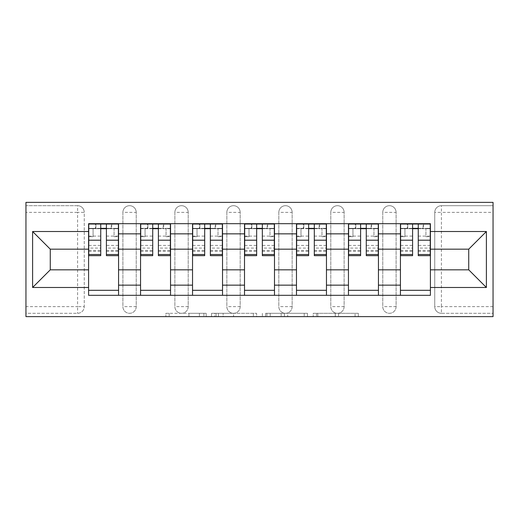 <?xml version="1.0" encoding="UTF-8"?>
<svg xmlns="http://www.w3.org/2000/svg" width="519" height="519" viewBox="0 0 519 519"><rect width="100%" height="100%" fill="white"/><g stroke="black" fill="none" stroke-linecap="round" stroke-linejoin="round"><path stroke-width="0.39" stroke-dasharray="2.6 1.95" d="M206.192 316.635L169.162 316.635L206.192 316.635L206.192 313.307L188.942 313.307L188.942 316.635L188.942 313.307L206.192 313.307L206.192 316.635L206.192 313.307L188.942 313.307L188.942 316.635L188.942 313.307L206.192 313.307L169.162 313.307L206.192 313.307M382.769 212.355A6.663 6.663 0 0 1 389.438 205.693A6.663 6.663 0 0 1 396.101 212.355A6.663 6.663 0 0 0 389.438 205.693A6.663 6.663 0 0 0 382.769 212.355L382.769 306.645A6.663 6.663 0 0 0 389.438 313.307A6.663 6.663 0 0 0 396.101 306.645L396.101 212.355A6.663 6.663 0 0 0 389.438 205.693A6.663 6.663 0 0 0 382.769 212.355L382.769 306.645A6.663 6.663 0 0 0 389.438 313.307A6.663 6.663 0 0 0 396.101 306.645L396.101 212.355L382.769 212.355M330.798 212.355A6.663 6.663 0 0 1 337.46 205.693A6.663 6.663 0 0 1 344.123 212.355A6.663 6.663 0 0 0 337.46 205.693A6.663 6.663 0 0 0 330.798 212.355L330.798 306.645A6.663 6.663 0 0 0 337.46 313.307A6.663 6.663 0 0 0 344.123 306.645L344.123 212.355A6.663 6.663 0 0 0 337.46 205.693A6.663 6.663 0 0 0 330.798 212.355L330.798 306.645A6.663 6.663 0 0 0 337.46 313.307A6.663 6.663 0 0 0 344.123 306.645L344.123 212.355L330.798 212.355M278.826 212.355A6.663 6.663 0 0 1 285.489 205.693A6.663 6.663 0 0 1 292.152 212.355A6.663 6.663 0 0 0 285.489 205.693A6.663 6.663 0 0 0 278.826 212.355L278.826 306.645A6.663 6.663 0 0 0 285.489 313.307A6.663 6.663 0 0 0 292.152 306.645L292.152 212.355A6.663 6.663 0 0 0 285.489 205.693A6.663 6.663 0 0 0 278.826 212.355L278.826 306.645A6.663 6.663 0 0 0 285.489 313.307A6.663 6.663 0 0 0 292.152 306.645L292.152 212.355L278.826 212.355M226.848 212.355A6.663 6.663 0 0 1 233.511 205.693A6.663 6.663 0 0 1 240.174 212.355A6.663 6.663 0 0 0 233.511 205.693A6.663 6.663 0 0 0 226.848 212.355L226.848 306.645A6.663 6.663 0 0 0 233.511 313.307A6.663 6.663 0 0 0 240.174 306.645L240.174 212.355A6.663 6.663 0 0 0 233.511 205.693A6.663 6.663 0 0 0 226.848 212.355L226.848 306.645A6.663 6.663 0 0 0 233.511 313.307A6.663 6.663 0 0 0 240.174 306.645L240.174 212.355L226.848 212.355M174.877 212.355A6.663 6.663 0 0 1 181.54 205.693A6.663 6.663 0 0 1 188.202 212.355A6.663 6.663 0 0 0 181.54 205.693A6.663 6.663 0 0 0 174.877 212.355L174.877 306.645A6.663 6.663 0 0 0 181.54 313.307A6.663 6.663 0 0 0 188.202 306.645L188.202 212.355A6.663 6.663 0 0 0 181.54 205.693A6.663 6.663 0 0 0 174.877 212.355L174.877 306.645A6.663 6.663 0 0 0 181.54 313.307A6.663 6.663 0 0 0 188.202 306.645L188.202 212.355L174.877 212.355M122.899 212.355A6.663 6.663 0 0 1 129.562 205.693A6.663 6.663 0 0 1 136.231 212.355A6.663 6.663 0 0 0 129.562 205.693A6.663 6.663 0 0 0 122.899 212.355L122.899 306.645A6.663 6.663 0 0 0 129.562 313.307A6.663 6.663 0 0 0 136.231 306.645L136.231 212.355A6.663 6.663 0 0 0 129.562 205.693A6.663 6.663 0 0 0 122.899 212.355L122.899 306.645A6.663 6.663 0 0 0 129.562 313.307A6.663 6.663 0 0 0 136.231 306.645L136.231 212.355L122.899 212.355M355.074 316.635L316.486 316.635L355.074 316.635L355.074 313.307L338.557 313.307L358.344 313.307L358.344 316.635L358.344 313.307L316.486 313.307L358.344 313.307L358.344 316.635L358.344 313.307L355.074 313.307L355.074 316.635M335.287 316.635L317.79 316.635L335.287 316.635L335.287 313.307L338.557 313.307L335.287 313.307L335.287 316.635L335.287 313.307L317.79 313.307L317.79 316.635L317.79 313.307L335.287 313.307L335.287 316.635M313.217 316.635L316.486 316.635L313.217 316.635L313.217 313.307L316.486 313.307L313.217 313.307L313.217 316.635M165.892 316.635L169.162 316.635L165.892 316.635L165.892 313.307L169.162 313.307L165.892 313.307L165.892 316.635M493.05 306.645L441.41 306.645L441.41 313.307L493.05 313.307L493.05 316.635L25.95 316.635L25.95 313.307L77.591 313.307A6.663 6.663 0 0 0 84.253 306.645L84.253 212.355A6.663 6.663 0 0 0 77.591 205.693A6.663 6.663 0 0 1 84.253 212.355A6.663 6.663 0 0 0 77.591 205.693L25.95 205.693L25.95 202.365L493.05 202.365L493.05 205.693L441.41 205.693A6.663 6.663 0 0 0 434.747 212.355L434.747 306.645A6.663 6.663 0 0 0 441.41 313.307A6.663 6.663 0 0 1 434.747 306.645A6.663 6.663 0 0 0 441.41 313.307L493.05 313.307L493.05 205.693L441.41 205.693A6.663 6.663 0 0 0 434.747 212.355L434.747 306.645L441.41 306.645L441.41 212.355L493.05 212.355M256.639 316.635L253.369 316.635L256.639 316.635L256.639 313.307L256.639 316.635M214.782 316.635L253.369 316.635L211.512 316.635L214.782 316.635L214.782 313.307L256.639 313.307L211.512 313.307L211.512 316.635L211.512 313.307L214.782 313.307L214.782 316.635M265.631 316.635L307.488 316.635L262.361 316.635L265.631 316.635L265.631 313.307L307.488 313.307L307.488 316.635L307.488 313.307L287.708 313.307L287.708 316.635M25.95 306.645L25.95 313.307L77.591 313.307A6.663 6.663 0 0 0 84.253 306.645L84.253 212.355L77.591 212.355L77.591 306.645L25.95 306.645L25.95 212.355L77.591 212.355L77.591 205.693L25.95 205.693L25.95 212.355M400.428 223.683L430.413 223.683L430.413 228.684L400.428 228.684L400.428 223.683L378.442 223.683L378.442 228.684L348.457 228.684L348.457 223.683L326.464 223.683L326.464 228.684L296.479 228.684L296.479 223.683L274.493 223.683L274.493 228.684L244.507 228.684L244.507 223.683L222.521 223.683L222.521 228.684L192.536 228.684L192.536 223.683L170.543 223.683L170.543 228.684L140.558 228.684L140.558 223.683L118.572 223.683L118.572 228.684L88.587 228.684L88.587 290.316L118.572 290.316L118.572 228.684M118.572 290.316L118.572 295.317L140.558 295.317L140.558 290.316L170.543 290.316L170.543 228.684M140.558 228.684L140.558 290.316M170.543 290.316L170.543 295.317L192.536 295.317L192.536 290.316L222.521 290.316L222.521 228.684M192.536 228.684L192.536 290.316M222.521 290.316L222.521 295.317L244.507 295.317L244.507 290.316L274.493 290.316L274.493 228.684M244.507 228.684L244.507 290.316M274.493 290.316L274.493 295.317L296.479 295.317L296.479 290.316L326.464 290.316L326.464 228.684M296.479 228.684L296.479 290.316M326.464 290.316L326.464 295.317L348.457 295.317L348.457 290.316L378.442 290.316L378.442 228.684M348.457 228.684L348.457 290.316M378.442 290.316L378.442 295.317L400.428 295.317L400.428 290.316L430.413 290.316L430.413 228.684M400.428 228.684L400.428 290.316M378.442 269.828L400.428 269.828M326.464 269.828L348.457 269.828M274.493 269.828L296.479 269.828M222.521 269.828L244.507 269.828M170.543 269.828L192.536 269.828M118.572 269.828L140.558 269.828M400.428 249.172L378.442 249.172M348.457 249.172L326.464 249.172M296.479 249.172L274.493 249.172M244.507 249.172L222.521 249.172M192.536 249.172L170.543 249.172M140.558 249.172L118.572 249.172M88.587 249.172L50.272 249.172L50.272 269.828L88.587 269.828M430.413 269.828L468.728 269.828L468.728 249.172L430.413 249.172M118.572 295.317L88.587 295.317L88.587 290.316M88.587 228.684L88.587 223.683L118.572 223.683M140.558 223.683L170.543 223.683M192.536 223.683L222.521 223.683M244.507 223.683L274.493 223.683M296.479 223.683L326.464 223.683M348.457 223.683L378.442 223.683M430.413 290.316L430.413 295.317L400.428 295.317M378.442 295.317L348.457 295.317M326.464 295.317L296.479 295.317M274.493 295.317L244.507 295.317M222.521 295.317L192.536 295.317M170.543 295.317L140.558 295.317M88.749 228.684L100.744 228.684M106.408 228.684L118.403 228.684M396.101 306.645A6.663 6.663 0 0 1 389.438 313.307A6.663 6.663 0 0 1 382.769 306.645L396.101 306.645M344.123 306.645A6.663 6.663 0 0 1 337.46 313.307A6.663 6.663 0 0 1 330.798 306.645L344.123 306.645M292.152 306.645A6.663 6.663 0 0 1 285.489 313.307A6.663 6.663 0 0 1 278.826 306.645L292.152 306.645M240.174 306.645A6.663 6.663 0 0 1 233.511 313.307A6.663 6.663 0 0 1 226.848 306.645L240.174 306.645M188.202 306.645A6.663 6.663 0 0 1 181.54 313.307A6.663 6.663 0 0 1 174.877 306.645L188.202 306.645M136.231 306.645A6.663 6.663 0 0 1 129.562 313.307A6.663 6.663 0 0 1 122.899 306.645L136.231 306.645M140.727 228.684L152.722 228.684M158.386 228.684L170.375 228.684M192.698 228.684L204.694 228.684M210.357 228.684L222.353 228.684M244.676 228.684L256.665 228.684M262.335 228.684L274.324 228.684M296.647 228.684L308.643 228.684M314.306 228.684L326.302 228.684M348.625 228.684L360.614 228.684M366.278 228.684L378.273 228.684M400.597 228.684L412.592 228.684M418.256 228.684L430.251 228.684M218.376 316.635L223.118 316.635L218.376 316.635L218.376 313.307L216.086 313.307L216.086 316.635L216.086 313.307L223.118 313.307L218.376 313.307L218.376 316.635M223.118 316.635L233.582 316.635L223.118 316.635L223.118 313.307L233.582 313.307L233.582 316.635L233.582 313.307L223.118 313.307L223.118 316.635M265.631 313.307L284.438 313.307L284.438 316.635L284.438 313.307L281.168 313.307L284.438 313.307L284.438 316.635L284.438 313.307L287.708 313.307M266.941 313.307L266.941 316.635L266.941 313.307M262.361 313.307L262.361 316.635L262.361 313.307M118.403 245.409L106.408 245.409L106.408 228.347L118.403 228.347L118.403 224.02L111.241 224.02L111.241 228.347L118.403 228.347L114.07 228.347L114.07 236.677L118.403 236.677L118.403 228.347L118.403 236.677L114.07 236.677L114.07 228.347L118.403 228.347L118.403 255.666M88.749 224.02L88.749 236.677L93.083 236.677L93.083 228.347L88.749 228.347L88.749 236.677L93.083 236.677L93.083 228.347L88.749 228.347L100.744 228.347L100.744 224.02M106.408 245.409L106.408 248.101L118.403 248.101M106.408 248.101L106.408 255.666M88.749 251.339L100.744 251.339L100.744 245.409L88.749 245.409L88.749 251.339L88.749 228.347L111.241 228.347L111.241 224.02M88.749 236.113L100.744 236.113L100.744 228.347M100.744 236.113L100.744 251.339M100.744 245.409L100.744 255.666M88.749 245.409L88.749 248.101L100.744 248.101M88.749 248.101L88.749 255.666M106.408 228.347L106.408 224.02L95.418 224.02L95.418 228.347M95.918 224.02L95.918 228.347L95.918 224.02M170.375 245.409L158.386 245.409L158.386 228.347L170.375 228.347L170.375 224.02L163.213 224.02L163.213 228.347L170.375 228.347L166.048 228.347L166.048 236.677L170.375 236.677L170.375 228.347L170.375 236.677L166.048 236.677L166.048 228.347L170.375 228.347L170.375 255.666M140.727 224.02L140.727 236.677L145.054 236.677L145.054 228.347L140.727 228.347L140.727 236.677L145.054 236.677L145.054 228.347L140.727 228.347L152.722 228.347L152.722 224.02M158.386 245.409L158.386 248.101L170.375 248.101M158.386 248.101L158.386 255.666M140.727 251.339L152.722 251.339L152.722 245.409L140.727 245.409L140.727 251.339L140.727 228.347L163.213 228.347L163.213 224.02M140.727 236.113L152.722 236.113L152.722 228.347M152.722 236.113L152.722 251.339M152.722 245.409L152.722 255.666M140.727 245.409L140.727 248.101L152.722 248.101M140.727 248.101L140.727 255.666M158.386 228.347L158.386 224.02L147.39 224.02L147.39 228.347M147.889 224.02L147.889 228.347L147.889 224.02M222.353 245.409L210.357 245.409L210.357 228.347L222.353 228.347L222.353 224.02L215.19 224.02L215.19 228.347L222.353 228.347L218.019 228.347L218.019 236.677L222.353 236.677L222.353 228.347L222.353 236.677L218.019 236.677L218.019 228.347L222.353 228.347L222.353 255.666M192.698 224.02L192.698 236.677L197.032 236.677L197.032 228.347L192.698 228.347L192.698 236.677L197.032 236.677L197.032 228.347L192.698 228.347L204.694 228.347L204.694 224.02M210.357 245.409L210.357 248.101L222.353 248.101M210.357 248.101L210.357 255.666M192.698 251.339L204.694 251.339L204.694 245.409L192.698 245.409L192.698 251.339L192.698 228.347L215.19 228.347L215.19 224.02L199.361 224.02L199.361 228.347M192.698 236.113L204.694 236.113L204.694 228.347M204.694 236.113L204.694 251.339M204.694 245.409L204.694 255.666M192.698 245.409L192.698 248.101L204.694 248.101M192.698 248.101L192.698 255.666M210.357 228.347L210.357 224.02M199.86 224.02L199.86 228.347L199.86 224.02M274.324 245.409L262.335 245.409L262.335 228.347L274.324 228.347L274.324 224.02L267.162 224.02L267.162 228.347L274.324 228.347L269.997 228.347L269.997 236.677L274.324 236.677L274.324 228.347L274.324 236.677L269.997 236.677L269.997 228.347L274.324 228.347L274.324 255.666M244.676 224.02L244.676 236.677L249.003 236.677L249.003 228.347L244.676 228.347L244.676 236.677L249.003 236.677L249.003 228.347L244.676 228.347L256.665 228.347L256.665 224.02M262.335 245.409L262.335 248.101L274.324 248.101M262.335 248.101L262.335 255.666M244.676 251.339L256.665 251.339L256.665 245.409L244.676 245.409L244.676 251.339L244.676 228.347L267.162 228.347L267.162 224.02M244.676 236.113L256.665 236.113L256.665 228.347M256.665 236.113L256.665 251.339M256.665 245.409L256.665 255.666M244.676 245.409L244.676 248.101L256.665 248.101M244.676 248.101L244.676 255.666M262.335 228.347L262.335 224.02L251.339 224.02L251.339 228.347M251.838 224.02L251.838 228.347L251.838 224.02M326.302 245.409L314.306 245.409L314.306 228.347L326.302 228.347L326.302 224.02L319.14 224.02L319.14 228.347L326.302 228.347L321.968 228.347L321.968 236.677L326.302 236.677L326.302 228.347L326.302 236.677L321.968 236.677L321.968 228.347L326.302 228.347L326.302 255.666M296.647 224.02L296.647 236.677L300.981 236.677L300.981 228.347L296.647 228.347L296.647 236.677L300.981 236.677L300.981 228.347L296.647 228.347L308.643 228.347L308.643 224.02M314.306 245.409L314.306 248.101L326.302 248.101M314.306 248.101L314.306 255.666M296.647 251.339L308.643 251.339L308.643 245.409L296.647 245.409L296.647 251.339L296.647 228.347L319.14 228.347L319.14 224.02M296.647 236.113L308.643 236.113L308.643 228.347M308.643 236.113L308.643 251.339M308.643 245.409L308.643 255.666M296.647 245.409L296.647 248.101L308.643 248.101M296.647 248.101L296.647 255.666M314.306 228.347L314.306 224.02L303.31 224.02L303.31 228.347M303.81 224.02L303.81 228.347L303.81 224.02M378.273 245.409L366.278 245.409L366.278 228.347L378.273 228.347L378.273 224.02L371.111 224.02L371.111 228.347L378.273 228.347L373.946 228.347L373.946 236.677L378.273 236.677L378.273 228.347L378.273 236.677L373.946 236.677L373.946 228.347L378.273 228.347L378.273 255.666M348.625 224.02L348.625 236.677L352.952 236.677L352.952 228.347L348.625 228.347L348.625 236.677L352.952 236.677L352.952 228.347L348.625 228.347L360.614 228.347L360.614 224.02M366.278 245.409L366.278 248.101L378.273 248.101M366.278 248.101L366.278 255.666M348.625 251.339L360.614 251.339L360.614 245.409L348.625 245.409L348.625 251.339L348.625 228.347L371.111 228.347L371.111 224.02L355.288 224.02L355.288 228.347M348.625 236.113L360.614 236.113L360.614 228.347M360.614 236.113L360.614 251.339M360.614 245.409L360.614 255.666M348.625 245.409L348.625 248.101L360.614 248.101M348.625 248.101L348.625 255.666M366.278 228.347L366.278 224.02M355.787 224.02L355.787 228.347L355.787 224.02M430.251 245.409L418.256 245.409L418.256 228.347L430.251 228.347L430.251 224.02L423.082 224.02L423.082 228.347L430.251 228.347L425.917 228.347L425.917 236.677L430.251 236.677L430.251 228.347L430.251 236.677L425.917 236.677L425.917 228.347L430.251 228.347L430.251 255.666M400.597 224.02L400.597 236.677L404.93 236.677L404.93 228.347L400.597 228.347L400.597 236.677L404.93 236.677L404.93 228.347L400.597 228.347L412.592 228.347L412.592 224.02M418.256 245.409L418.256 248.101L430.251 248.101M418.256 248.101L418.256 255.666M400.597 251.339L412.592 251.339L412.592 245.409L400.597 245.409L400.597 251.339L400.597 228.347L423.082 228.347L423.082 224.02M400.597 236.113L412.592 236.113L412.592 228.347M412.592 236.113L412.592 251.339M412.592 245.409L412.592 255.666M400.597 245.409L400.597 248.101L412.592 248.101M400.597 248.101L400.597 255.666M418.256 228.347L418.256 224.02L407.259 224.02L407.259 228.347M407.759 224.02L407.759 228.347L407.759 224.02M203.909 313.307L203.909 316.635L203.909 313.307M77.591 313.307A6.663 6.663 0 0 0 84.253 306.645L77.591 306.645L77.591 313.307M441.41 205.693A6.663 6.663 0 0 0 434.747 212.355L441.41 212.355L441.41 205.693M199.406 313.307L199.406 316.635L199.406 313.307M169.162 313.307L169.162 316.635L169.162 313.307M253.369 313.307L253.369 316.635L253.369 313.307M304.218 313.307L304.218 316.635L304.218 313.307M281.168 313.307L281.168 316.635L281.168 313.307M270.211 313.307L270.211 316.635L270.211 313.307M338.557 313.307L338.557 316.635L338.557 313.307M316.486 313.307L316.486 316.635L316.486 313.307M111.741 224.02L111.741 228.347M106.408 236.113L118.403 236.113M106.408 250.437L118.403 250.437M88.749 250.437L100.744 250.437M163.712 224.02L163.712 228.347M158.386 236.113L170.375 236.113M158.386 250.437L170.375 250.437M140.727 250.437L152.722 250.437M215.69 224.02L215.69 228.347M210.357 236.113L222.353 236.113M210.357 250.437L222.353 250.437M192.698 250.437L204.694 250.437M267.661 224.02L267.661 228.347M262.335 236.113L274.324 236.113M262.335 250.437L274.324 250.437M244.676 250.437L256.665 250.437M319.639 224.02L319.639 228.347M314.306 236.113L326.302 236.113M314.306 250.437L326.302 250.437M296.647 250.437L308.643 250.437M371.61 224.02L371.61 228.347M366.278 236.113L378.273 236.113M366.278 250.437L378.273 250.437M348.625 250.437L360.614 250.437M423.582 224.02L423.582 228.347M418.256 236.113L430.251 236.113M418.256 250.437L430.251 250.437M400.597 250.437L412.592 250.437M106.408 251.339L118.403 251.339M158.386 251.339L170.375 251.339M210.357 251.339L222.353 251.339M262.335 251.339L274.324 251.339M314.306 251.339L326.302 251.339M366.278 251.339L378.273 251.339M418.256 251.339L430.251 251.339"/><path stroke-width="0.78" d="M25.95 316.635L493.05 316.635L493.05 202.365L25.95 202.365L25.95 316.635M140.558 295.317L140.558 233.848L118.572 233.848L118.572 295.317M118.572 233.848L118.572 223.683M140.558 233.848L140.558 223.683M170.543 223.683L170.543 295.317M192.536 295.317L192.536 223.683M222.521 223.683L222.521 295.317M244.507 295.317L244.507 223.683M274.493 223.683L274.493 295.317M296.479 295.317L296.479 223.683M326.464 223.683L326.464 295.317M348.457 295.317L348.457 223.683M378.442 223.683L378.442 295.317M400.428 295.317L400.428 223.683M400.428 269.828L378.442 269.828M348.457 269.828L326.464 269.828M296.479 269.828L274.493 269.828M244.507 269.828L222.521 269.828M192.536 269.828L170.543 269.828M140.558 269.828L118.572 269.828M400.428 249.172L378.442 249.172M348.457 249.172L326.464 249.172M296.479 249.172L274.493 249.172M244.507 249.172L222.521 249.172M192.536 249.172L170.543 249.172M140.558 249.172L118.572 249.172M50.272 269.828L88.587 269.828L88.587 249.172L50.272 249.172L50.272 269.828L32.613 287.487L32.613 231.513L88.587 231.513L88.587 249.172M430.413 249.172L430.413 269.828L468.728 269.828L468.728 249.172L430.413 249.172L430.413 223.683L88.587 223.683L88.587 231.513M430.413 231.513L486.387 231.513L486.387 287.487L430.413 287.487L430.413 269.828M88.587 269.828L88.587 295.317L430.413 295.317L430.413 287.487M88.587 287.487L32.613 287.487M118.572 290.316L88.587 290.316M100.744 228.684L106.408 228.684M170.543 290.316L140.558 290.316M152.722 228.684L158.386 228.684M222.521 290.316L192.536 290.316M204.694 228.684L210.357 228.684M274.493 290.316L244.507 290.316M256.665 228.684L262.335 228.684M326.464 290.316L296.479 290.316M308.643 228.684L314.306 228.684M378.442 290.316L348.457 290.316M360.614 228.684L366.278 228.684M430.413 290.316L400.428 290.316M412.592 228.684L418.256 228.684M32.613 231.513L50.272 249.172M468.728 269.828L486.387 287.487M468.728 249.172L486.387 231.513M106.408 255.666L106.408 224.02L118.403 224.02L118.403 255.666L106.408 255.666M100.744 228.347L106.408 228.347M95.418 224.02L88.749 224.02L88.749 255.666L100.744 255.666L100.744 224.02L111.241 224.02M88.749 224.02L100.744 224.02M158.386 255.666L158.386 224.02L170.375 224.02L170.375 255.666L158.386 255.666M152.722 228.347L158.386 228.347M147.39 224.02L140.727 224.02L140.727 255.666L152.722 255.666L152.722 224.02L163.213 224.02M140.727 224.02L152.722 224.02M210.357 255.666L210.357 224.02L222.353 224.02L222.353 255.666L210.357 255.666M204.694 228.347L210.357 228.347M199.361 224.02L192.698 224.02L192.698 255.666L204.694 255.666L204.694 224.02L210.357 224.02M192.698 224.02L204.694 224.02M262.335 255.666L262.335 224.02L274.324 224.02L274.324 255.666L262.335 255.666M256.665 228.347L262.335 228.347M251.339 224.02L244.676 224.02L244.676 255.666L256.665 255.666L256.665 224.02L267.162 224.02M244.676 224.02L256.665 224.02M314.306 255.666L314.306 224.02L326.302 224.02L326.302 255.666L314.306 255.666M308.643 228.347L314.306 228.347M303.31 224.02L296.647 224.02L296.647 255.666L308.643 255.666L308.643 224.02L319.14 224.02M296.647 224.02L308.643 224.02M366.278 255.666L366.278 224.02L378.273 224.02L378.273 255.666L366.278 255.666M360.614 228.347L366.278 228.347M355.288 224.02L348.625 224.02L348.625 255.666L360.614 255.666L360.614 224.02L366.278 224.02M348.625 224.02L360.614 224.02M418.256 255.666L418.256 224.02L430.251 224.02L430.251 255.666L418.256 255.666M412.592 228.347L418.256 228.347M407.259 224.02L400.597 224.02L400.597 255.666L412.592 255.666L412.592 224.02L423.082 224.02M400.597 224.02L412.592 224.02M348.457 233.848L326.464 233.848M296.479 233.848L274.493 233.848M244.507 233.848L222.521 233.848M192.536 233.848L170.543 233.848M400.428 233.848L378.442 233.848M348.457 285.152L326.464 285.152M296.479 285.152L274.493 285.152M244.507 285.152L222.521 285.152M192.536 285.152L170.543 285.152M140.558 285.152L118.572 285.152M400.428 285.152L378.442 285.152M106.408 254.518L118.403 254.518M106.408 240.2L118.403 240.2M88.749 254.518L100.744 254.518M88.749 240.2L100.744 240.2M158.386 254.518L170.375 254.518M158.386 240.2L170.375 240.2M140.727 254.518L152.722 254.518M140.727 240.2L152.722 240.2M210.357 254.518L222.353 254.518M210.357 240.2L222.353 240.2M192.698 254.518L204.694 254.518M192.698 240.2L204.694 240.2M262.335 254.518L274.324 254.518M262.335 240.2L274.324 240.2M244.676 254.518L256.665 254.518M244.676 240.2L256.665 240.2M314.306 254.518L326.302 254.518M314.306 240.2L326.302 240.2M296.647 254.518L308.643 254.518M296.647 240.2L308.643 240.2M366.278 254.518L378.273 254.518M366.278 240.2L378.273 240.2M348.625 254.518L360.614 254.518M348.625 240.2L360.614 240.2M418.256 254.518L430.251 254.518M418.256 240.2L430.251 240.2M400.597 254.518L412.592 254.518M400.597 240.2L412.592 240.2"/></g></svg>
